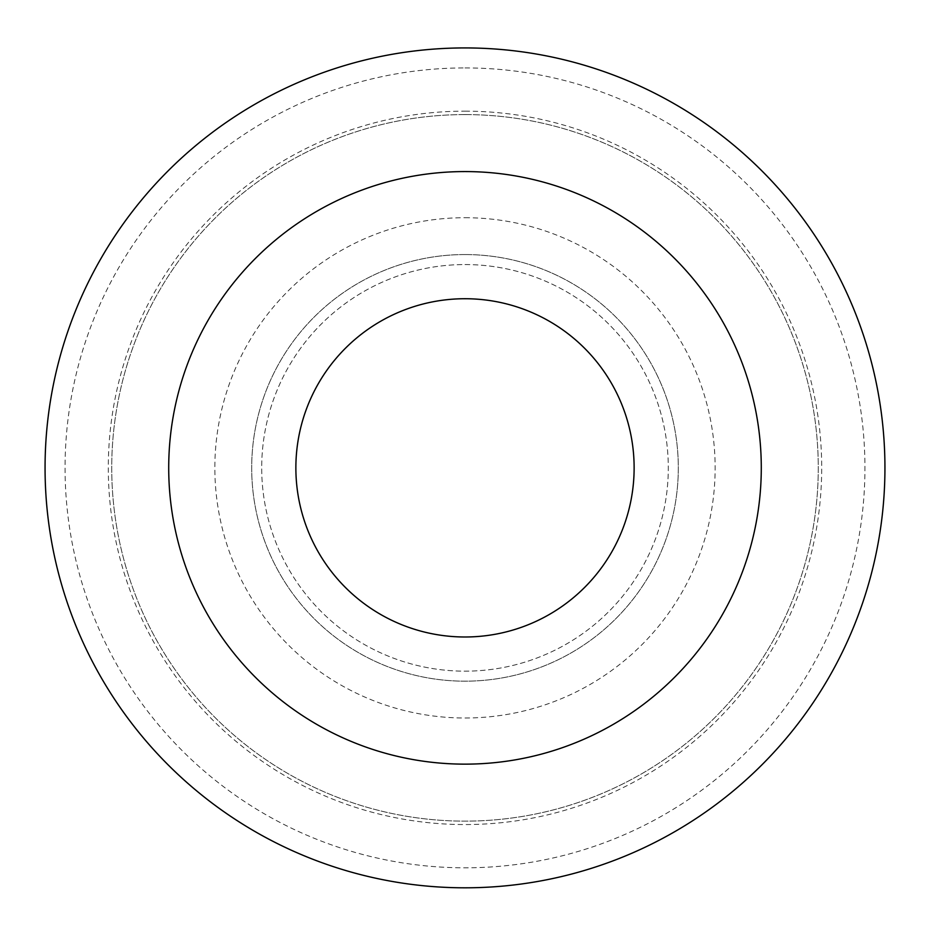 <?xml version="1.0" encoding="UTF-8"?>
<svg xmlns="http://www.w3.org/2000/svg" width="930" height="930" viewBox="0 0 930 930"><rect width="100%" height="100%" fill="white"/><g stroke="black" fill="none" stroke-linecap="round" stroke-linejoin="round"><path stroke-width="0.7" stroke-dasharray="4.65 3.49" d="M465 171.573A296.286 296.286 0 0 1 721.587 616.009A296.286 296.286 0 0 1 208.413 616.009A296.286 296.286 0 0 1 465 171.573M465 47.93A419.93 419.93 0 0 1 828.677 677.831A419.93 419.93 0 0 1 101.324 677.831A419.93 419.93 0 0 1 465 47.93A419.93 419.93 0 0 1 828.677 677.831A419.93 419.93 0 0 1 101.324 677.831A419.93 419.93 0 0 1 465 47.93A419.93 419.93 0 0 1 828.677 677.831A419.93 419.93 0 0 1 101.324 677.831A419.93 419.93 0 0 1 465 47.93M465 114.588A353.284 353.284 0 0 1 770.947 644.502A353.284 353.284 0 0 1 159.053 644.502A353.284 353.284 0 0 1 465 114.588A353.284 353.284 0 0 1 770.947 644.502A353.284 353.284 0 0 1 159.053 644.502A353.284 353.284 0 0 1 465 114.588M465 67.925A399.935 399.935 0 0 1 811.355 667.833A399.935 399.935 0 0 1 118.645 667.833A399.935 399.935 0 0 1 465 67.925M465 111.158A356.702 356.702 0 0 1 773.911 646.211A356.702 356.702 0 0 1 156.089 646.211A356.702 356.702 0 0 1 465 111.158M465 217.713A250.147 250.147 0 0 1 681.632 592.933A250.147 250.147 0 0 1 248.368 592.933A250.147 250.147 0 0 1 465 217.713M465 264.562A203.298 203.298 0 0 1 641.061 569.509A203.298 203.298 0 0 1 288.939 569.509A203.298 203.298 0 0 1 465 264.562A203.298 203.298 0 0 1 641.061 569.509A203.298 203.298 0 0 1 288.939 569.509A203.298 203.298 0 0 1 465 264.562M465 254.564A213.296 213.296 0 0 1 649.721 574.519A213.296 213.296 0 0 1 280.279 574.519A213.296 213.296 0 0 1 465 254.564A213.296 213.296 0 0 1 649.721 574.519A213.296 213.296 0 0 1 280.279 574.519A213.296 213.296 0 0 1 465 254.564"/><path stroke-width="1.4" d="M465 47.93A419.93 419.93 0 0 1 828.677 677.831A419.93 419.93 0 0 1 101.324 677.831A419.93 419.93 0 0 1 465 47.93M465 171.573A296.286 296.286 0 0 1 721.587 616.009A296.286 296.286 0 0 1 208.413 616.009A296.286 296.286 0 0 1 465 171.573M465 298.728A169.144 169.144 0 0 1 611.475 552.432A169.144 169.144 0 0 1 318.525 552.432A169.144 169.144 0 0 1 465 298.728"/></g></svg>
